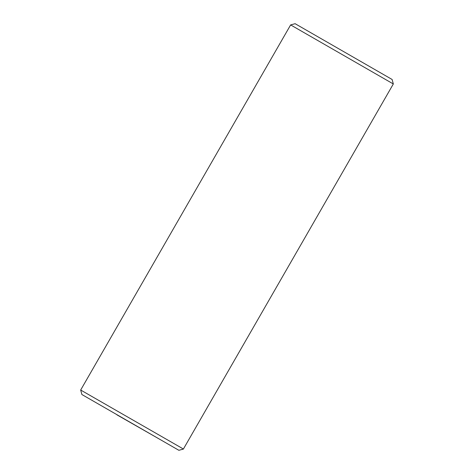 <?xml version="1.0" encoding="UTF-8"?>
<svg xmlns="http://www.w3.org/2000/svg" width="474" height="474" viewBox="0 0 474 474"><rect width="100%" height="100%" fill="white"/><g stroke="black" fill="none" stroke-linecap="round" stroke-linejoin="round"><path stroke-width="0.71" d="M392.111 79.472L295.124 23.7L290.633 24.915L393.325 83.963L392.111 79.472M178.876 450.3L81.889 394.528L178.876 450.3L183.367 449.085L181.542 447.948L80.675 390.037L290.633 24.915M116.918 414.839L158.909 438.817L116.918 414.839M183.367 449.085L393.325 83.963M81.889 394.528L80.675 390.037"/></g></svg>
